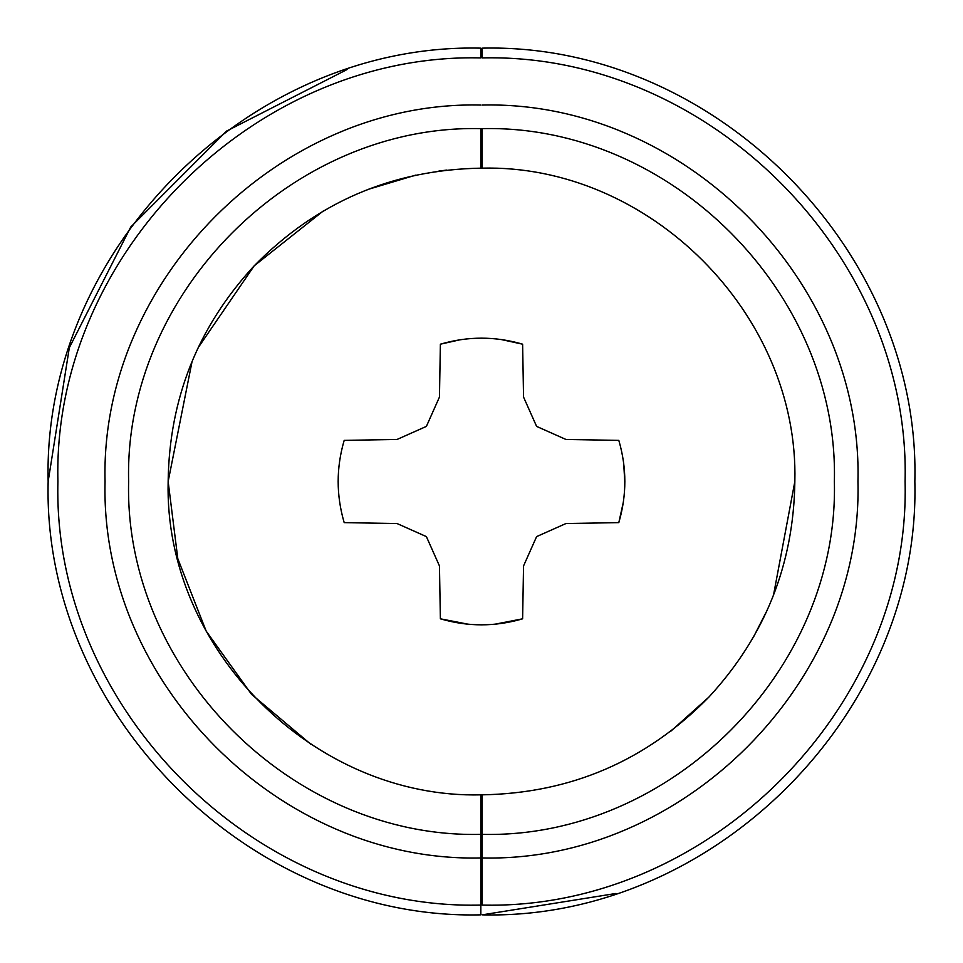 <?xml version="1.0" encoding="UTF-8"?>
<svg xmlns="http://www.w3.org/2000/svg" width="963" height="963" viewBox="0 0 963 963"><rect width="100%" height="100%" fill="white"/><g stroke="black" fill="none" stroke-linecap="round" stroke-linejoin="round"><path stroke-width="1.44" d="M311.001 744.399L251.499 694.299L206.166 631.102L177.806 558.672L168.152 481.5L192.094 361.366M198.149 347.715L254.208 265.812L323.026 211.186M368.167 189.374L415.655 175.146M438.887 171.065L446.724 170.09M481.428 168.152L481.5 168.152C648.942 163.842 799.158 314.058 794.848 481.5L773.506 595.146M767.306 609.952L753.283 637.446M708.792 697.188C646.39 760.854 570.626 793.404 481.5 794.848C314.058 799.158 163.842 648.942 168.152 481.5C169.259 398.598 197.945 326.698 254.208 265.812C316.61 202.146 392.374 169.596 481.5 168.152C648.942 163.842 799.158 314.058 794.848 481.5C793.741 564.402 765.055 636.302 708.792 697.188L670.946 731.086M523.547 397.069L536.608 426.392L523.547 397.069L522.62 344.188L501.001 339.494M460.037 339.783L440.38 344.188C467.789 336.159 495.211 336.159 522.62 344.188M565.931 439.453L536.608 426.392L565.931 439.453L618.812 440.38C626.841 467.789 626.841 495.211 618.812 522.62L623.326 502.241M624.831 482.969L623.723 463.636M618.812 522.62L565.931 523.547L536.608 536.608L523.547 565.931L522.62 618.812L494.934 624.205M522.62 618.812C495.211 626.841 467.789 626.841 440.38 618.812L439.453 565.931L440.38 618.812L468.247 624.229M344.188 440.38C336.159 467.789 336.159 495.211 344.188 522.62L397.069 523.547L426.392 536.608L439.453 565.931L426.392 536.608L397.069 523.547L344.188 522.62C336.159 495.211 336.159 467.789 344.188 440.38L397.069 439.453L426.392 426.392L439.453 397.069L440.38 344.188M397.069 439.453L426.392 426.392L439.453 397.069M565.931 523.547L536.608 536.608L523.547 565.931M480.838 794.848L480.838 914.85C249.513 920.447 42.203 712.813 48.15 481.5C42.203 250.187 249.513 42.553 480.838 48.15L480.838 57.912C254.726 52.459 52.098 255.4 57.912 481.5C52.098 707.6 254.726 910.553 480.838 905.088L480.838 834.367C292.511 838.857 123.782 669.815 128.633 481.5C123.782 293.185 292.511 124.143 480.838 128.633L480.838 168.152M480.838 914.85C249.513 920.447 42.203 712.813 48.15 481.5L69.324 347.715L130.751 227.003L226.461 131.149L347.077 69.529M482.162 905.088L482.162 834.367L482.162 905.088C708.274 910.553 910.902 707.6 905.088 481.5C910.902 255.4 708.274 52.447 482.162 57.912L482.162 48.15C713.487 42.553 920.797 250.187 914.85 481.5C920.797 712.813 713.487 920.447 482.162 914.85L615.923 893.471M914.85 481.5C920.797 250.187 713.487 42.553 482.162 48.15L482.162 57.912M482.162 794.848L482.162 834.367C670.489 838.857 839.218 669.815 834.367 481.5C839.218 293.185 670.489 124.143 482.162 128.633L482.162 168.152M480.838 857.949C279.92 862.752 99.887 682.406 105.051 481.5C99.887 280.594 279.92 100.248 480.838 105.051M482.162 105.051C683.08 100.248 863.113 280.594 857.949 481.5C863.113 682.406 683.08 862.752 482.162 857.949"/></g></svg>
